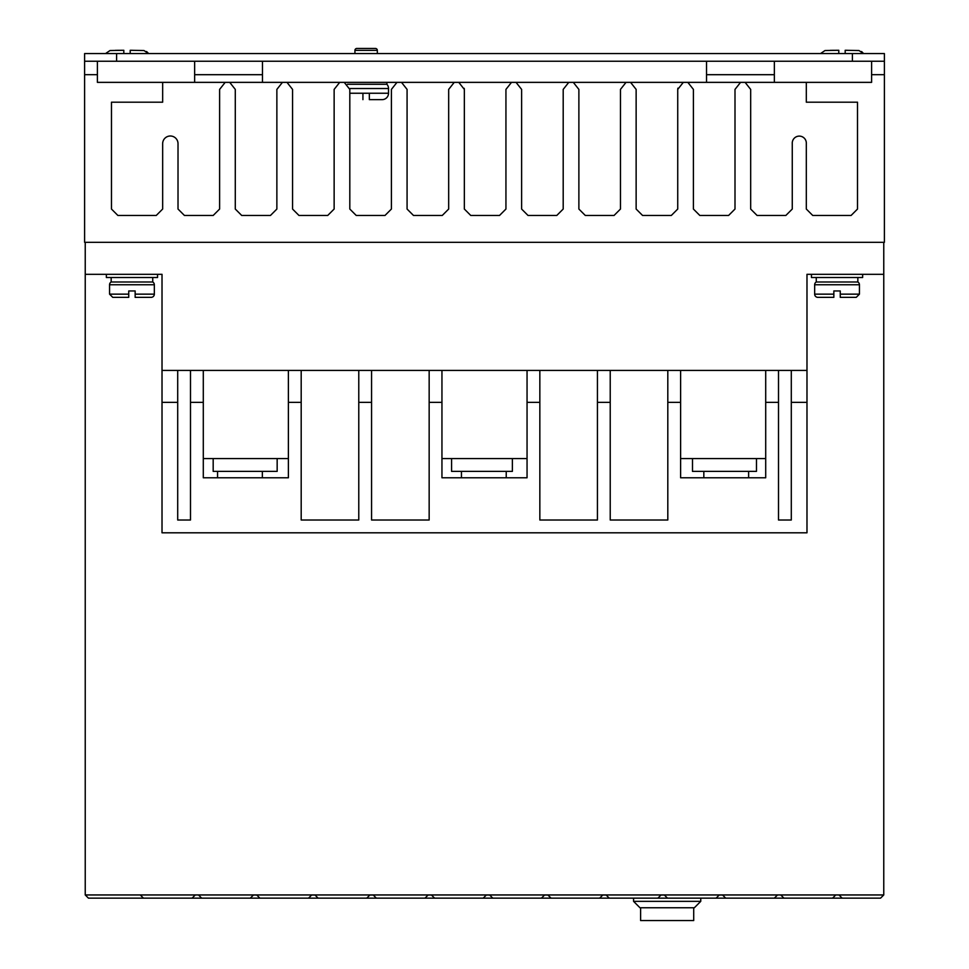 <?xml version="1.0" encoding="UTF-8"?>
<svg xmlns="http://www.w3.org/2000/svg" width="969" height="969" viewBox="0 0 969 969"><rect width="100%" height="100%" fill="white"/><g stroke="black" fill="none" stroke-linecap="round" stroke-linejoin="round"><path stroke-width="1.45" d="M109.558 284.765A3.198 3.198 0 0 1 111.156 281.991L152.739 281.991A3.198 3.198 0 0 1 154.337 284.765L154.337 294.152A3.198 3.198 0 0 1 151.14 297.35L135.151 297.35L135.151 290.954L128.744 290.954L128.744 297.35L128.744 294.152L109.558 294.152L109.558 284.765L154.337 284.765M814.663 284.765A3.198 3.198 0 0 1 816.261 281.991L857.844 281.991A3.198 3.198 0 0 1 859.442 284.765L859.442 294.152L856.245 297.35L840.256 297.35L840.256 290.954L833.849 290.954L833.849 297.35L817.86 297.35A3.198 3.198 0 0 1 814.663 294.152L814.663 284.765L859.442 284.765M377.329 50.364L354.933 50.364A1.914 1.914 0 0 1 356.846 48.45L375.403 48.45A1.914 1.914 0 0 1 377.329 50.364L377.329 53.574M347.483 84.279L386.922 84.279A6.395 6.395 0 0 1 388.521 88.518L388.521 93.242A6.395 6.395 0 0 1 382.125 99.637L369.334 99.637L369.334 98.475M362.927 98.475L362.927 99.637C347.217 99.637 347.217 99.637 362.927 99.637L362.927 93.242L369.334 93.242L369.334 99.637M85.236 242.323L85.236 274.312L106.36 274.312L106.36 277.509L157.547 277.509L157.547 274.312L162.017 274.312L162.017 370.412L806.983 370.412L806.983 274.312L883.764 274.312L883.764 242.323M811.453 274.312L811.453 277.509L862.64 277.509L862.64 274.312M229.714 82.365L282.439 82.365L276.868 89.402L276.868 209.05L270.472 215.445L241.681 215.445L235.285 209.05L235.285 89.402L229.714 82.365L225.183 82.365L219.612 89.402L219.612 209.05L213.204 215.445L184.413 215.445L178.017 209.05L178.017 143.666A7.679 7.679 0 0 0 170.338 135.999A7.679 7.679 0 0 0 162.659 143.666L162.659 209.05L156.263 215.445L117.867 215.445L111.471 209.05L111.471 102.193L162.659 102.193L162.659 82.365L97.397 82.365L97.397 61.241M871.603 61.241L871.603 82.365L806.317 82.365L806.317 102.193L857.504 102.193L857.504 209.05L851.109 215.445L812.712 215.445L806.317 209.05L806.317 143.666A7.049 7.049 0 0 0 799.292 136.108A7.049 7.049 0 0 0 792.267 143.666L792.267 209.05L785.859 215.445L757.068 215.445L750.672 209.05L750.672 89.402L745.1 82.365L740.57 82.365L734.999 89.402L734.999 209.05L728.603 215.445L699.8 215.445L693.404 209.05L693.404 89.402L687.833 82.365L740.57 82.365M152.739 281.991L152.739 277.509M111.156 281.991L111.156 277.509M857.844 281.991L857.844 277.509M816.261 281.991L816.261 277.509M748.625 477.778L748.625 471.382M703.833 477.778L703.833 471.382M262.345 477.778L262.345 471.382M217.565 477.778L217.565 471.382M506.23 477.778L506.23 471.382M461.45 477.778L461.45 471.382M833.849 290.954L840.256 290.954M354.933 50.364L354.933 53.574M386.922 84.279L386.922 82.365M162.017 274.312L85.236 274.312L85.236 894.956L88.445 898.154L143.436 898.142M97.397 74.686L84.606 74.686L84.606 242.323L884.394 242.323L884.394 74.686L871.603 74.686M832.553 898.154L835.762 894.956L722.511 894.956L725.708 898.154L842.146 898.142M722.511 894.956L140.251 894.956L143.448 898.154L725.708 898.154M140.251 894.956L85.236 894.956M835.762 894.956L838.96 894.956L842.158 898.154L880.555 898.154L883.764 894.956L838.96 894.956M883.764 274.312L883.764 894.956M883.764 313.593C883.764 305.998 883.764 305.998 883.764 313.593L883.764 313.593M806.983 370.412L806.983 532.805L162.017 532.805L162.017 402.353L177.702 402.353L177.702 370.412M791.298 370.412L791.298 402.353L806.983 402.353M765.704 370.412L765.704 402.353L778.507 402.353L778.507 370.412M667.811 370.412L667.811 402.353L680.613 402.353L680.613 370.412M597.437 370.412L597.437 402.353L610.228 402.353L610.228 370.412M527.051 370.412L527.051 402.353L539.842 402.353L539.842 370.412M429.158 370.412L429.158 402.353L441.949 402.353L441.949 370.412M358.772 370.412L358.772 402.353L371.563 402.353L371.563 370.412M288.387 370.412L288.387 402.353L301.189 402.353L301.189 370.412M190.493 370.412L190.493 402.353L203.296 402.353L203.296 370.412M162.017 370.412L162.017 402.353M282.439 82.365L286.981 82.365L292.553 89.402L292.553 209.05L298.949 215.445L327.74 215.445L334.135 209.05L334.135 89.402L339.707 82.365L344.237 82.365L349.809 89.402L349.809 209.05L356.217 215.445L385.008 215.445L391.403 209.05L391.403 89.402L396.975 82.365L401.505 82.365L407.077 89.402L407.077 209.05L413.472 215.445L442.276 215.445L448.671 209.05L448.671 89.402L454.243 82.365L458.773 82.365L464.345 89.402L464.345 209.05L470.74 215.445L499.532 215.445L505.939 209.05L505.939 89.402L511.511 82.365L516.041 82.365L521.613 89.402L521.613 209.05L528.008 215.445L556.8 215.445L563.195 209.05L563.195 89.402L568.767 82.365L573.309 82.365L578.881 89.402L578.881 209.05L585.276 215.445L614.067 215.445L620.463 209.05L620.463 89.402L626.035 82.365L630.565 82.365L636.136 89.402L636.136 209.05L642.544 215.445L671.335 215.445L677.731 209.05L677.731 89.402L683.302 82.365L687.833 82.365M884.394 74.686L884.394 61.241L84.606 61.241L84.606 74.686M192.08 898.154L195.278 894.956M253.503 894.956L250.305 898.154M198.475 894.956L201.673 898.154M256.7 894.956L259.898 898.154M311.727 894.956L308.53 898.154M314.925 894.956L318.123 898.154M369.952 894.956L366.754 898.154M373.15 894.956L376.347 898.154M428.177 894.956L424.979 898.154M431.375 894.956L434.584 898.154M486.402 894.956L483.204 898.154M489.599 894.956L492.809 898.154M544.626 894.956L541.429 898.154M547.824 894.956L551.034 898.154M602.851 894.956L599.654 898.154M606.061 894.956L609.259 898.154M661.076 894.956L657.878 898.154M664.286 894.956L667.484 898.154M719.301 894.956L716.103 898.154M777.538 894.956L774.328 898.154M780.735 894.956L783.933 898.154M667.811 402.353L667.811 520.014L610.228 520.014L610.228 402.353M597.437 402.353L597.437 520.014L539.842 520.014L539.842 402.353M527.051 402.353L527.051 477.778L441.949 477.778L441.949 402.353M429.158 402.353L429.158 520.014L371.563 520.014L371.563 402.353M358.772 402.353L358.772 520.014L301.189 520.014L301.189 402.353M288.387 402.353L288.387 477.778L203.296 477.778L203.296 402.353M190.493 402.353L190.493 520.014L177.702 520.014L177.702 402.353M791.298 402.353L791.298 520.014L778.507 520.014L778.507 402.353M765.704 402.353L765.704 477.778L680.613 477.778L680.613 402.353M680.613 458.591L765.704 458.591M441.949 458.591L527.051 458.591M203.296 458.591L288.387 458.591M774.352 61.241L774.352 82.365L806.317 82.365M162.659 82.365L194.648 82.365L194.648 61.241M464.212 88.349L464.345 89.402M677.731 89.402L677.9 88.179M745.1 82.365L792.242 82.365M194.648 82.365L225.183 82.365M286.981 82.365L339.707 82.365M344.237 82.365L396.975 82.365M401.505 82.365L454.243 82.365M458.773 82.365L511.511 82.365M516.041 82.365L568.767 82.365M573.309 82.365L626.035 82.365M630.565 82.365L683.302 82.365M256.749 895.005L253.454 895.005M722.559 895.005L719.264 895.005M664.334 895.005L661.028 895.005M606.097 895.005L602.803 895.005M547.873 895.005L544.578 895.005M489.648 895.005L486.353 895.005M431.423 895.005L428.128 895.005M373.198 895.005L369.904 895.005M314.973 895.005L311.679 895.005M692.496 458.591L692.496 471.382L756.474 471.382L756.474 458.591M512.371 458.591L512.371 471.382L451.59 471.382L451.59 458.591M277.158 458.591L277.158 471.382L213.18 471.382L213.18 458.591M706.522 74.71L774.352 74.71M84.606 61.241L84.606 53.574L884.394 53.574L884.394 61.241M706.522 82.365L706.522 61.241M262.478 61.241L262.478 82.365M194.648 74.686L262.478 74.686L194.648 74.686M706.522 74.686L774.352 74.686L706.522 74.686M262.478 74.71L194.648 74.71M633.569 898.154L633.569 901.352L700.757 901.352L700.757 898.154M700.757 901.352L694.349 907.759L639.964 907.759L633.569 901.352M128.744 290.954L135.151 290.954M109.558 294.152L112.755 297.35L128.744 297.35M693.707 920.55L693.707 907.759L640.606 907.759L640.606 920.55L693.707 920.55M154.337 294.152L135.151 294.152L135.151 297.35M814.663 294.152L833.849 294.152L833.849 297.35M840.256 297.35L840.256 294.152L859.442 294.152M847.318 50.291L845.186 50.279L845.186 53.574M838.791 53.574L838.791 50.279L830.348 50.34M123.814 53.574L123.814 50.279L115.384 50.34M132.341 50.291L130.209 50.279L130.209 53.574M838.791 51.405L838.791 50.279L824.982 50.545L820.513 53.574M863.464 53.574L858.994 50.545L845.186 50.279L845.186 51.405M148.487 53.574L144.018 50.545L130.209 50.279L130.209 51.405M123.814 51.405L123.814 50.279L110.006 50.545L105.536 53.574M369.334 93.242L388.521 93.242M349.712 88.518L388.521 88.518M349.809 93.242L362.927 93.242M116.595 61.241L116.595 53.574M852.405 53.574L852.405 61.241M863.343 53.38L862.81 52.677M862.156 52.023L861.477 51.514M148.366 53.38L147.845 52.677M147.179 52.023L146.513 51.514"/></g></svg>

